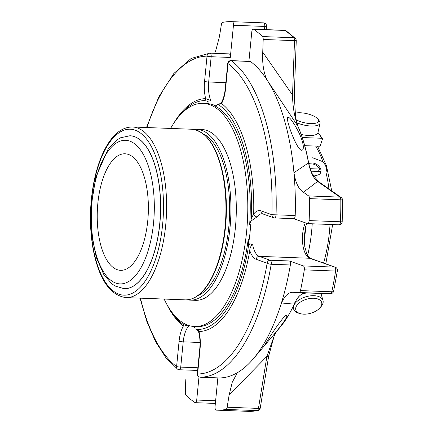 <?xml version="1.0" encoding="UTF-8"?>
<svg xmlns="http://www.w3.org/2000/svg" width="433" height="433" viewBox="0 0 433 433"><rect width="100%" height="100%" fill="white"/><g stroke="black" fill="none" stroke-linecap="round" stroke-linejoin="round"><path stroke-width="0.65" d="M117.159 269.667A58.32 25.498 -87.8 0 0 120.596 270.338A58.32 25.498 -87.8 0 0 148.286 213.025A58.32 25.498 -87.8 0 0 125.013 153.785A58.32 25.498 -87.8 0 0 97.533 207.131A58.32 25.498 -87.8 0 0 117.159 269.667M296.643 305.758A13.455 7.318 -16.2 0 1 314.661 298.321A13.455 7.318 -16.2 0 1 319.906 307.906A13.455 7.318 -16.2 0 1 300.215 313.622A13.455 7.318 -16.2 0 1 296.643 305.758M294.954 113.251A13.455 4.693 -167.4 0 1 307.722 113.89A13.455 4.693 -167.4 0 1 318.06 119.199A13.455 4.693 -167.4 0 1 312.193 123.611A13.455 4.693 -167.4 0 1 295.983 119.643M300.215 313.622L298.624 313.156A15.29 8.314 -16.2 0 1 293.623 309A15.29 8.314 -16.2 0 1 294.564 304.215A15.29 8.314 -16.2 0 1 310.05 295.896A15.29 8.314 -16.2 0 1 322.996 300.475A15.29 8.314 -16.2 0 1 320.999 306.661L319.906 307.906M318.06 119.199L319.402 121.018A15.29 5.331 -167.4 0 1 320.041 123.189A15.29 5.331 -167.4 0 1 296.735 122.734M318.212 171.457L319.733 169.038A7.648 5.477 32.1 0 0 308.913 164.313M319.733 169.038L310.109 168.675M320.095 173.633A7.648 5.477 32.1 0 0 320.458 171.544L311.067 171.187M320.041 123.189L317.914 132.704A15.29 5.331 -167.4 0 1 301.173 134.419M317.909 132.725A116.52 50.953 92.2 0 1 321.984 138.279L302.25 137.532M322.477 138.95L321.984 138.279L322.477 138.95L320.323 145.602L319.419 146.219L304.724 145.661M328.956 188.912A87.39 38.212 -87.8 0 0 325.93 172.258C327.104 168.886 326.081 165.368 322.866 161.704A87.39 38.212 -87.8 0 0 315.679 146.078M312.783 174.667A7.648 5.477 32.1 0 0 320.404 173.205A7.648 5.477 32.1 0 0 320.296 168.145A7.648 5.477 32.1 0 0 312.139 162.976A7.648 5.477 32.1 0 0 308.799 163.761M312.653 157.769L322.866 161.704M260.244 408.01A3.112 0.763 -170.8 0 1 258.452 408.406A3.112 1.359 92.2 0 1 257.9 410.019A3.112 1.359 92.2 0 1 257.202 410.608A3.112 2.782 78.5 0 0 257.792 410.56A3.112 3.112 0 0 0 260.244 408.01L268.698 355.964A3.112 0.763 -170.8 0 1 266.907 356.359L274.895 333.984M267.843 341.675C273.651 335.082 287.566 318.358 286.841 315.841L286.7 315.478C284.871 312.772 264.244 345.069 265.245 344.484L267.843 341.675M295.008 302.478C290.586 312.474 285.574 320.788 279.978 327.408A125.094 54.699 -87.8 0 0 294.792 302.802L281.066 304.08C284.503 295.755 288.676 291.842 293.596 292.34L306.688 292.979A3.112 2.798 -88.3 0 1 306.688 292.979C299.923 293.872 297.882 296.989 295.008 302.478A3.112 1.884 -156.1 0 1 294.792 302.802C298.407 295.782 302.369 292.508 306.688 292.979L330.482 293.693A3.112 3.112 0 0 0 333.616 291.236A3.112 1.034 -168 0 1 331.792 291.782A3.112 1.359 92.2 0 1 331.299 293.092A3.112 1.359 92.2 0 1 330.46 293.693A3.112 2.798 91.7 0 0 330.482 293.693M238.388 372.071A162.126 70.893 -87.8 0 0 253.337 358.784A162.126 70.893 -87.8 0 0 281.066 304.08A162.126 70.893 92.2 0 0 290.359 264.98L271.21 264.254A3.112 1.359 -87.8 0 0 270.246 260.238A3.112 2.771 109.6 0 0 267.145 263.204A3.112 0.801 9.6 0 0 271.21 264.254A162.126 70.893 -87.8 0 1 200.3 377.213A3.112 2.798 -90.3 0 1 197.6 373.998A3.112 0.379 -174.4 0 1 197.296 373.798A3.112 3.112 0 0 0 200.273 377.213A3.112 1.359 -87.8 0 0 200.3 377.213L219.45 377.939A162.126 70.893 -87.8 0 0 238.388 372.071L237.187 373.046L232.234 382.312L229.122 395.042L227.146 407.22A3.112 1.359 92.2 0 1 225.896 409.418A194.395 85.003 92.2 0 1 216.895 410.165A194.395 85.003 92.2 0 1 216.256 410.132A3.112 1.359 92.2 0 1 215.055 406.555L217.864 377.879M341.236 197.54A3.112 2.69 125.1 0 0 339.932 197.107A3.112 1.359 92.2 0 1 340.809 199.808A3.112 0.298 -0.5 0 1 342.557 200.057A3.112 3.112 0 0 0 341.236 197.54L318.932 181.876A3.112 2.69 125.1 0 0 317.627 181.443L303.409 192.257C298.727 189.345 295.571 182.829 293.947 172.702L308.512 162.9A125.094 54.699 -87.8 0 0 297.823 126.084L267.026 79.964C263.605 72.706 262.176 63.44 262.739 52.177L292.529 95L294.278 95.071L295.604 117.662L297.991 126.366A3.112 2.068 156.5 0 0 297.823 126.084C294.462 116.98 292.697 106.621 292.529 95L294.51 40.648L296.259 40.724A3.112 3.112 0 0 0 295.328 38.385A3.112 2.598 134.4 0 0 293.763 37.741A3.112 1.359 92.2 0 1 294.51 40.648L263.204 39.463L262.739 52.177M303.279 145.959C302.786 141.992 301.157 137.201 298.391 131.583C293.347 122.128 289.839 117.283 287.864 117.051C284.605 117.273 297.801 153.271 302.299 150.099C303.149 149.677 303.473 148.297 303.279 145.959M295.203 215.553A162.126 70.893 92.2 0 0 293.947 172.702A162.126 70.893 -87.8 0 0 267.026 79.964A162.126 70.893 92.2 0 0 250.474 61.486L231.33 60.761A3.112 1.359 -87.8 0 0 230.946 60.615A3.112 3.112 0 0 0 227.731 63.418A3.112 0.379 5.6 0 0 228.034 63.613A3.112 2.679 -53.4 0 1 231.33 60.761A162.126 70.893 -87.8 0 1 276.059 214.828L271.902 214.725A3.112 2.771 109.6 0 0 273.656 217.761L273.656 217.761A3.112 2.771 109.6 0 0 274.398 217.907A3.112 1.359 -87.8 0 0 274.576 217.94A3.112 1.359 -87.8 0 0 275.426 217.339A3.112 1.359 -87.8 0 0 276.059 214.828L295.203 215.553A3.112 1.359 92.2 0 1 293.726 218.665L274.576 217.94A3.112 3.112 0 0 1 273.656 217.761L262.712 213.875A3.112 2.771 -70.4 0 1 260.958 210.839L271.902 214.725A159.014 69.534 -87.8 0 0 228.034 63.613L225.555 88.879A3.112 0.379 -174.4 0 1 225.252 88.678L227.731 63.418M227.146 407.22L258.452 408.406L266.907 356.359L229.122 395.042M215.623 400.752L196.717 400.038A3.112 1.359 92.2 0 1 195.272 402.668A3.112 1.359 92.2 0 1 194.92 402.549A194.395 85.003 92.2 0 1 186.066 395.259A3.112 1.359 92.2 0 1 185.319 392.352L185.779 379.638M197.892 367.763L180.729 367.114A3.112 0.379 -174.4 0 1 176.604 366.535A3.112 2.679 126.6 0 0 177.546 369.138L177.546 369.138A3.112 3.112 0 0 0 179.284 369.75A3.112 1.359 -87.8 0 0 180.128 369.149A3.112 1.359 -87.8 0 0 180.729 367.114L183.208 341.848A3.112 0.379 -174.4 0 1 179.083 341.269L176.604 366.535A159.014 69.534 -87.8 0 1 140.465 298.164M303.409 192.257L308.626 195.922L339.932 197.107L317.627 181.443C313.557 178.461 310.515 172.28 308.512 162.9A3.112 1.256 169.8 0 1 308.702 163.225C309.692 168.096 311.138 172.058 313.037 175.111L318.932 181.876M308.626 195.922A3.112 1.359 92.2 0 1 309.503 198.623A194.395 85.003 92.2 0 1 309.146 220.592A3.112 1.359 92.2 0 1 307.668 223.623A3.112 1.359 92.2 0 1 307.484 223.585L293.634 218.665M309.146 220.592L340.452 221.777A3.112 1.359 92.2 0 1 339.818 224.207A3.112 1.359 92.2 0 1 338.974 224.808A3.112 3.112 0 0 0 342.2 221.831L340.452 221.777A194.395 85.003 -87.8 0 0 340.809 199.808L309.503 198.623M335.38 267.253L335.38 267.253A3.112 2.771 109.6 0 0 334.639 267.107A3.112 1.359 92.2 0 1 335.618 271.047A3.112 0.731 8.9 0 0 337.41 270.663A3.112 3.112 0 0 0 335.38 267.253L310.499 258.404A3.112 2.771 109.6 0 0 309.757 258.263L334.639 267.107L303.333 265.922A3.112 1.359 92.2 0 1 304.312 269.856A194.395 85.003 92.2 0 1 300.486 290.592A3.112 1.359 92.2 0 1 299.154 292.508L293.596 292.34M209.924 53.151A3.112 2.798 89.7 0 0 209.816 53.145L209.816 53.145A3.112 2.798 89.7 0 0 207.039 56.149A3.112 0.379 5.6 0 0 211.163 56.728A3.112 1.359 -87.8 0 0 209.951 53.151A3.112 1.359 -87.8 0 0 209.924 53.151M209.978 53.151L229.073 53.876A3.112 1.359 92.2 0 1 229.095 53.876A3.112 1.359 92.2 0 1 230.307 57.454L233.468 25.26A3.112 1.359 92.2 0 0 232.267 21.677A194.395 85.003 92.2 0 0 231.623 21.65A194.395 85.003 92.2 0 0 222.627 22.392A3.112 1.359 92.2 0 0 221.377 24.594L219.401 36.767L215.472 51.673M306.732 292.984A3.112 2.798 -88.3 0 1 306.71 292.984L330.46 293.693L299.154 292.508M248.905 61.291L251.8 31.777A3.112 1.359 92.2 0 1 253.251 29.141A3.112 1.359 92.2 0 1 253.603 29.265A194.395 85.003 92.2 0 1 262.452 36.551L293.763 37.741A194.395 85.003 -87.8 0 0 284.909 30.451A3.112 2.701 -56 0 1 286.175 30.857L295.328 38.385M263.616 22.868L263.616 22.868A3.112 2.798 93.2 0 0 263.573 22.868A194.395 85.003 -87.8 0 0 262.934 22.835L263.616 22.868A3.112 3.112 0 0 1 266.539 26.278A3.112 0.379 5.6 0 1 264.774 26.445L233.468 25.26M262.452 36.551A3.112 1.359 92.2 0 1 263.204 39.463M196.717 400.038L198.991 376.878M303.333 265.922L289.39 260.964A3.112 1.359 92.2 0 1 290.359 264.98M230.946 60.615L250.09 61.34A3.112 1.359 92.2 0 1 250.474 61.486M178.699 116.656A114.501 50.066 -87.8 0 1 191.386 104.683A114.501 50.066 -87.8 0 1 204.565 100.602A2.333 2.1 89.5 0 0 205.675 98.621L210.839 100.586L208.917 101.116L207.261 101.057A21.428 9.369 92.2 0 0 208.901 103.85A111.665 48.826 92.2 0 0 205.502 103.449L203.055 103.357A111.665 48.826 -87.8 0 0 172.697 124.942A111.665 48.826 -87.8 0 0 170.607 128.439M171.311 311.424A114.501 50.066 -87.8 0 0 182.661 324.025L184.409 324.918A114.188 49.93 92.2 0 0 185.259 325.454A21.428 9.369 92.2 0 1 186.304 324.561M182.699 324.052L182.683 324.041A2.333 2.008 -53.2 0 1 183.381 325.989A24.54 10.733 -87.8 0 0 179.083 341.269M197.296 373.798L199.775 348.538A3.112 0.379 5.6 0 0 200.073 348.733A24.54 10.733 -87.8 0 0 198.964 331.526A2.333 2.1 -90.5 0 0 197.973 329.47A114.501 50.066 -87.8 0 0 247.914 249.911A2.333 0.606 -170.3 0 1 249.787 250.566A24.54 10.733 -87.8 0 0 256.206 259.318A3.112 2.771 109.6 0 1 259.302 256.352L309.757 258.263A21.428 9.369 -87.8 0 1 302.786 244.315A21.428 9.369 -87.8 0 1 305.287 222.806M251.421 218.01L253.668 214.097A117.3 51.289 -87.8 0 0 221.577 103.568L217.052 104.835A21.428 9.369 92.2 0 1 215.223 106.101A111.665 48.826 92.2 0 1 249.646 224.678A21.428 9.369 92.2 0 1 250.821 221.16L251.421 218.01A114.869 50.228 -87.8 0 0 218.524 104.689M204.565 100.602L206.368 100.97A114.188 49.93 92.2 0 1 207.261 101.057M208.917 101.116L206.368 100.97M225.555 88.879A24.54 10.733 -87.8 0 1 221.577 103.568A3.112 2.073 -152.1 0 1 221.626 102.22C223.46 98.708 224.673 94.194 225.252 88.678M215.699 105.852A111.665 48.826 -87.8 0 0 209.945 103.893L208.901 103.85M262.712 213.875L262.192 213.767A21.428 9.369 -87.8 0 0 257.083 216.863L250.821 221.16M257.083 216.863A3.112 2.371 -143 0 1 253.668 214.097A24.54 10.733 -87.8 0 1 260.958 210.839M250.377 243.936L248.726 243.871A114.188 49.93 92.2 0 1 248.428 245.852L250.377 243.936L252.71 244.829C250.783 245.966 249.803 247.876 249.787 250.566A116.52 50.953 -87.8 0 1 198.964 331.526L196.171 329.096A114.188 49.93 92.2 0 1 195.278 329.015A21.428 9.369 92.2 0 0 193.838 326.487M248.428 245.852L247.914 249.911M248.726 243.871A21.428 9.369 92.2 0 1 248.217 239.281A111.665 48.826 92.2 0 1 197.037 326.623L194.596 326.531A111.665 48.826 -87.8 0 0 247.616 216.792A111.665 48.826 -87.8 0 0 203.055 103.357M197.973 329.47L196.171 329.096M249.646 224.678L250.696 224.716A111.665 48.826 -87.8 0 1 249.262 239.319L248.217 239.281M185.259 325.454L188.739 325.984L183.381 325.989A116.52 50.953 -87.8 0 1 166.857 304.372M129.938 135.762A76.517 33.46 92.2 0 1 129.987 135.762A76.517 33.46 92.2 0 1 134.501 136.644A76.517 33.46 92.2 0 1 160.161 194.049A76.517 33.46 92.2 0 1 144.99 273.894A76.517 33.46 92.2 0 1 124.19 288.681A76.517 33.46 92.2 0 1 124.141 288.681M203.542 134.035A82.611 36.123 92.2 0 1 229.533 216.105A82.611 36.123 92.2 0 1 197.405 295.972M187.521 299.798A85.447 37.362 -87.8 0 0 190.222 300.129A85.447 37.362 -87.8 0 0 230.794 216.154A85.447 37.362 -87.8 0 0 196.696 129.353A85.447 37.362 -87.8 0 0 193.979 129.472M196.696 129.353L202.065 129.554A85.447 37.362 92.2 0 1 207.104 130.539A85.447 37.362 92.2 0 1 235.855 222.161A85.447 37.362 92.2 0 1 195.586 300.329L190.222 300.129M164.139 299.057A111.665 48.826 -87.8 0 0 194.596 326.531M323.581 263.058A87.39 38.212 -87.8 0 0 330.033 224.473M307.625 255.41A87.39 38.212 -87.8 0 0 312.231 223.796M304.199 240.272A82.73 36.177 -87.8 0 0 305.844 225.896M200.235 377.208A3.112 1.359 -87.8 0 0 200.273 377.213L219.423 377.939M225.896 409.418L257.202 410.608A194.395 85.003 -87.8 0 1 248.201 411.35L216.895 410.165M300.486 290.592L331.792 291.782A194.395 85.003 -87.8 0 0 335.618 271.047L304.312 269.856M200.073 348.733L197.6 373.998A159.014 69.534 -87.8 0 0 267.145 263.204L256.206 259.318M230.307 57.454L211.163 56.728L208.684 81.994A3.112 0.379 -174.4 0 1 204.56 81.415L207.039 56.149A159.014 69.534 -87.8 0 0 146.933 127.54M232.267 21.677L263.573 22.868A3.112 1.359 92.2 0 1 264.774 26.445L264.466 29.568M286.175 30.857A3.112 3.112 0 0 0 284.557 30.332A3.112 1.359 92.2 0 1 284.909 30.451L253.603 29.265M289.39 260.964L270.246 260.238L259.302 256.352A21.428 9.369 -87.8 0 1 252.71 244.829M204.56 81.415A24.54 10.733 -87.8 0 0 205.675 98.621A116.52 50.953 -87.8 0 0 173.72 123.351M225.847 82.643L208.684 81.994A21.428 9.369 -87.8 0 0 210.839 100.586M188.739 325.984A21.428 9.369 -87.8 0 0 183.208 341.848L200.019 342.487M139.621 269.976A71.856 31.42 -87.8 0 0 137.483 146.332A71.856 31.42 -87.8 0 0 91.314 219.877A71.856 31.42 -87.8 0 0 139.621 269.976M144.898 273.889A76.517 33.46 -87.8 0 0 159.604 189.032A76.517 33.46 -87.8 0 0 129.895 135.756L120.601 137.77L117.062 139.843L108.223 148.86L95.85 176.989L91.195 205.978L91.899 235.942L96.267 257.332L103.682 274.295L111.611 283.637L114.994 285.975L124.092 288.681A76.517 33.46 -87.8 0 0 144.898 273.889M107.655 145.293A83.039 36.312 92.2 0 1 163.479 203.191A83.039 36.312 92.2 0 1 110.123 288.183A83.039 36.312 92.2 0 1 107.655 145.293M125.949 297.612C109.901 295.274 98.973 279.166 93.155 249.289C89.295 227.276 89.544 204.863 93.901 182.039C96.987 166.721 101.614 154.083 107.779 144.135C114.929 132.709 123.14 126.993 132.417 126.993A85.371 37.33 92.2 0 1 166.483 213.718A85.371 37.33 92.2 0 1 125.949 297.612L185.286 299.863A85.371 37.33 -87.8 0 0 208.495 283.361A85.371 37.33 -87.8 0 0 224.906 188.685A85.371 37.33 -87.8 0 0 191.754 129.24C206.909 131.215 217.523 147.079 223.59 176.837C226.324 191.749 227.06 207.445 225.793 223.937C223.677 248.412 218.07 268.151 208.971 283.15C201.838 294.397 193.941 299.966 185.286 299.863M322.996 300.475L320.945 293.406M293.623 309L292.995 306.829M322.428 138.506L317.963 132.482M317.53 146.148L326.46 165.731L331.732 190.866M332.652 224.57L325.822 263.854M279.978 327.408L271.09 337.875M270.187 338.936L253.337 358.784M237.197 373.057L237.528 372.721M177.546 369.138L165.823 357.571L155.517 341.534L146.847 321.524L140.032 298.148M146.5 127.524L158.765 96.922L173.882 73.437L191.164 58.45L209.816 53.145A3.112 3.112 0 0 1 209.951 53.151L229.095 53.876M231.623 21.65L262.934 22.835M257.792 410.56L248.201 411.35M276.563 331.434L274.241 335.781L268.698 355.964M337.41 270.663L333.616 291.236M342.557 200.057L342.2 221.831M297.991 126.366C302.618 137.05 306.185 149.336 308.702 163.225M294.278 95.071L296.259 40.724M195.272 402.668L215.358 403.432M197.627 370.442L179.284 369.75M307.668 223.623L338.974 224.808M266.208 29.633L266.539 26.278M253.251 29.141L284.557 30.332M217.642 104.51C220.126 103.731 221.458 102.967 221.626 102.22M306.672 223.298L305.519 227.136L304.215 236.932L304.783 246.534L306.542 253.148L308.783 257.083L310.499 258.404M198.26 330.725C199.862 335.905 200.365 341.843 199.775 348.538M132.417 126.993L191.754 129.24"/></g></svg>
